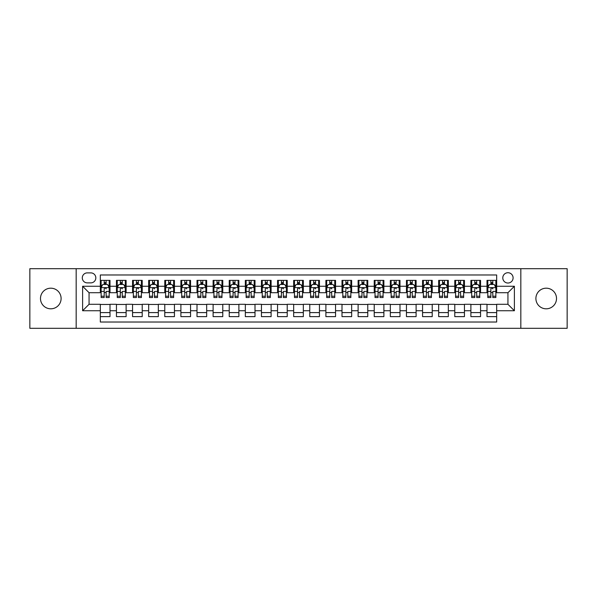<?xml version="1.0" encoding="UTF-8"?>
<svg xmlns="http://www.w3.org/2000/svg" width="597" height="597" viewBox="0 0 597 597"><rect width="100%" height="100%" fill="white"/><g stroke="black" fill="none" stroke-linecap="round" stroke-linejoin="round"><path stroke-width="0.9" d="M546.203 288.187A10.313 10.313 0 0 0 535.897 298.5A10.313 10.313 0 0 0 546.203 308.813A10.313 10.313 0 0 0 556.516 298.5A10.313 10.313 0 0 0 546.203 288.187M50.797 288.187A10.313 10.313 0 0 0 40.484 298.5A10.313 10.313 0 0 0 50.797 308.813A10.313 10.313 0 0 0 61.103 298.5A10.313 10.313 0 0 0 50.797 288.187M507.943 272.725A5.157 5.157 0 0 0 502.786 277.881A5.157 5.157 0 0 0 507.943 283.03A5.157 5.157 0 0 0 513.099 277.881A5.157 5.157 0 0 0 507.943 272.725M520.83 328.305L567.15 328.305L567.15 268.695L520.83 268.695L520.83 328.305L76.17 328.305L76.17 268.695L29.85 268.695L29.85 328.305L76.17 328.305M496.667 280.374L486.995 280.374L486.995 286.254L480.555 286.254L480.555 292.702L486.995 292.702L486.995 286.254M480.555 286.254L480.555 280.374L470.884 280.374L470.884 286.254L464.444 286.254L464.444 292.702L470.884 292.702L470.884 286.254M464.444 286.254L464.444 280.374L454.78 280.374L454.78 286.254L448.332 286.254L448.332 292.702L454.78 292.702L454.78 286.254M448.332 286.254L448.332 280.374L438.668 280.374L438.668 286.254L432.221 286.254L432.221 292.702L438.668 292.702L438.668 286.254M432.221 286.254L432.221 280.374L422.557 280.374L422.557 286.254L416.109 286.254L416.109 292.702L422.557 292.702L422.557 286.254M416.109 286.254L416.109 280.374L406.445 280.374L406.445 286.254L399.997 286.254L399.997 292.702L406.445 292.702L406.445 286.254M399.997 286.254L399.997 280.374L390.334 280.374L390.334 286.254L383.886 286.254L383.886 292.702L390.334 292.702L390.334 286.254M383.886 286.254L383.886 280.374L374.222 280.374L374.222 286.254L367.774 286.254L367.774 292.702L374.222 292.702L374.222 286.254M367.774 286.254L367.774 280.374L358.11 280.374L358.11 286.254L351.663 286.254L351.663 292.702L358.11 292.702L358.11 286.254M351.663 286.254L351.663 280.374L341.999 280.374L341.999 286.254L335.559 286.254L335.559 292.702L341.999 292.702L341.999 286.254M335.559 286.254L335.559 280.374L325.887 280.374L325.887 286.254L319.447 286.254L319.447 292.702L325.887 292.702L325.887 286.254M319.447 286.254L319.447 280.374L309.776 280.374L309.776 286.254L303.336 286.254L303.336 292.702L309.776 292.702L309.776 286.254M303.336 286.254L303.336 280.374L293.664 280.374L293.664 286.254L287.224 286.254L287.224 292.702L293.664 292.702L293.664 286.254M287.224 286.254L287.224 280.374L277.553 280.374L277.553 286.254L271.113 286.254L271.113 292.702L277.553 292.702L277.553 286.254M271.113 286.254L271.113 280.374L261.441 280.374L261.441 286.254L255.001 286.254L255.001 292.702L261.441 292.702L261.441 286.254M255.001 286.254L255.001 280.374L245.337 280.374L245.337 286.254L238.89 286.254L238.89 292.702L245.337 292.702L245.337 286.254M238.89 286.254L238.89 280.374L229.226 280.374L229.226 286.254L222.778 286.254L222.778 292.702L229.226 292.702L229.226 286.254M222.778 286.254L222.778 280.374L213.114 280.374L213.114 286.254L206.666 286.254L206.666 292.702L213.114 292.702L213.114 286.254M206.666 286.254L206.666 280.374L197.003 280.374L197.003 286.254L190.555 286.254L190.555 292.702L197.003 292.702L197.003 286.254M190.555 286.254L190.555 280.374L180.891 280.374L180.891 286.254L174.443 286.254L174.443 292.702L180.891 292.702L180.891 286.254M174.443 286.254L174.443 280.374L164.779 280.374L164.779 286.254L158.332 286.254L158.332 292.702L164.779 292.702L164.779 286.254M158.332 286.254L158.332 280.374L148.668 280.374L148.668 286.254L142.22 286.254L142.22 292.702L148.668 292.702L148.668 286.254M142.22 286.254L142.22 280.374L132.556 280.374L132.556 286.254L126.116 286.254L126.116 292.702L132.556 292.702L132.556 286.254M126.116 286.254L126.116 280.374L116.445 280.374L116.445 292.702L110.005 292.702L110.005 280.374L100.333 280.374M100.333 316.626L110.005 316.626L110.005 304.298L116.445 304.298L116.445 316.626L126.116 316.626L126.116 304.298L132.556 304.298L132.556 310.746L126.116 310.746M132.556 310.746L132.556 316.626L142.22 316.626L142.22 304.298L148.668 304.298L148.668 310.746L142.22 310.746M148.668 310.746L148.668 316.626L158.332 316.626L158.332 304.298L164.779 304.298L164.779 310.746L158.332 310.746M164.779 310.746L164.779 316.626L174.443 316.626L174.443 304.298L180.891 304.298L180.891 310.746L174.443 310.746M180.891 310.746L180.891 316.626L190.555 316.626L190.555 304.298L197.003 304.298L197.003 310.746L190.555 310.746M197.003 310.746L197.003 316.626L206.666 316.626L206.666 304.298L213.114 304.298L213.114 310.746L206.666 310.746M213.114 310.746L213.114 316.626L222.778 316.626L222.778 304.298L229.226 304.298L229.226 310.746L222.778 310.746M229.226 310.746L229.226 316.626L238.89 316.626L238.89 304.298L245.337 304.298L245.337 310.746L238.89 310.746M245.337 310.746L245.337 316.626L255.001 316.626L255.001 304.298L261.441 304.298L261.441 310.746L255.001 310.746M261.441 310.746L261.441 316.626L271.113 316.626L271.113 304.298L277.553 304.298L277.553 310.746L271.113 310.746M277.553 310.746L277.553 316.626L287.224 316.626L287.224 304.298L293.664 304.298L293.664 310.746L287.224 310.746M293.664 310.746L293.664 316.626L303.336 316.626L303.336 304.298L309.776 304.298L309.776 310.746L303.336 310.746M309.776 310.746L309.776 316.626L319.447 316.626L319.447 304.298L325.887 304.298L325.887 310.746L319.447 310.746M325.887 310.746L325.887 316.626L335.559 316.626L335.559 304.298L341.999 304.298L341.999 310.746L335.559 310.746M341.999 310.746L341.999 316.626L351.663 316.626L351.663 304.298L358.11 304.298L358.11 310.746L351.663 310.746M358.11 310.746L358.11 316.626L367.774 316.626L367.774 304.298L374.222 304.298L374.222 310.746L367.774 310.746M374.222 310.746L374.222 316.626L383.886 316.626L383.886 304.298L390.334 304.298L390.334 310.746L383.886 310.746M390.334 310.746L390.334 316.626L399.997 316.626L399.997 304.298L406.445 304.298L406.445 310.746L399.997 310.746M406.445 310.746L406.445 316.626L416.109 316.626L416.109 304.298L422.557 304.298L422.557 310.746L416.109 310.746M422.557 310.746L422.557 316.626L432.221 316.626L432.221 304.298L438.668 304.298L438.668 310.746L432.221 310.746M438.668 310.746L438.668 316.626L448.332 316.626L448.332 304.298L454.78 304.298L454.78 310.746L448.332 310.746M454.78 310.746L454.78 316.626L464.444 316.626L464.444 304.298L470.884 304.298L470.884 310.746L464.444 310.746M470.884 310.746L470.884 316.626L480.555 316.626L480.555 304.298L486.995 304.298L486.995 310.746L480.555 310.746M87.289 282.874L90.834 282.874A4.992 4.992 0 0 0 95.826 277.881A4.992 4.992 0 0 0 90.834 272.881L87.289 272.881A4.992 4.992 0 0 0 82.289 277.881A4.992 4.992 0 0 0 87.289 282.874M520.83 268.695L76.17 268.695M496.667 286.254L496.667 274.978L100.333 274.978L100.333 292.702L89.057 292.702L89.057 304.298L100.333 304.298L100.333 322.022L496.667 322.022L496.667 304.298L507.943 304.298L507.943 292.702L496.667 292.702L496.667 286.254L514.39 286.254L514.39 310.746L496.667 310.746M100.333 310.746L82.61 310.746L82.61 286.254L100.333 286.254M486.995 310.746L486.995 316.626L496.667 316.626M100.333 284.403L101.139 284.403M104.199 284.403L106.132 284.403M109.199 284.403L110.005 284.403M100.333 292.537L101.139 292.537M104.199 292.537L106.132 292.537M109.199 292.537L110.005 292.537M100.333 304.463L110.005 304.463M100.333 312.597L110.005 312.597M116.445 292.537L117.251 292.537M120.31 292.537L122.243 292.537M125.31 292.537L126.116 292.537M116.445 284.403L117.251 284.403M120.31 284.403L122.243 284.403M125.31 284.403L126.116 284.403M116.445 304.463L126.116 304.463M116.445 312.597L126.116 312.597M132.556 304.463L142.22 304.463M132.556 312.597L142.22 312.597M132.556 284.403L133.362 284.403M136.422 284.403L138.355 284.403M141.422 284.403L142.22 284.403M132.556 292.537L133.362 292.537M136.422 292.537L138.355 292.537M141.422 292.537L142.22 292.537M148.668 304.463L158.332 304.463M148.668 312.597L158.332 312.597M148.668 284.403L149.474 284.403M152.534 284.403L154.466 284.403M157.526 284.403L158.332 284.403M148.668 292.537L149.474 292.537M152.534 292.537L154.466 292.537M157.526 292.537L158.332 292.537M164.779 304.463L174.443 304.463M164.779 312.597L174.443 312.597M164.779 284.403L165.585 284.403M168.645 284.403L170.578 284.403M173.637 284.403L174.443 284.403M164.779 292.537L165.585 292.537M168.645 292.537L170.578 292.537M173.637 292.537L174.443 292.537M180.891 304.463L190.555 304.463M180.891 312.597L190.555 312.597M180.891 284.403L181.697 284.403M184.757 284.403L186.689 284.403M189.749 284.403L190.555 284.403M180.891 292.537L181.697 292.537M184.757 292.537L186.689 292.537M189.749 292.537L190.555 292.537M197.003 304.463L206.666 304.463M197.003 312.597L206.666 312.597M197.003 284.403L197.808 284.403M200.868 284.403L202.801 284.403M205.861 284.403L206.666 284.403M197.003 292.537L197.808 292.537M200.868 292.537L202.801 292.537M205.861 292.537L206.666 292.537M213.114 304.463L222.778 304.463M213.114 312.597L222.778 312.597M213.114 284.403L213.92 284.403M216.98 284.403L218.912 284.403M221.972 284.403L222.778 284.403M213.114 292.537L213.92 292.537M216.98 292.537L218.912 292.537M221.972 292.537L222.778 292.537M229.226 304.463L238.89 304.463M229.226 312.597L238.89 312.597M229.226 284.403L230.032 284.403M233.091 284.403L235.024 284.403M238.084 284.403L238.89 284.403M229.226 292.537L230.032 292.537M233.091 292.537L235.024 292.537M238.084 292.537L238.89 292.537M245.337 304.463L255.001 304.463M245.337 312.597L255.001 312.597M245.337 284.403L246.143 284.403M249.203 284.403L251.136 284.403M254.195 284.403L255.001 284.403M245.337 292.537L246.143 292.537M249.203 292.537L251.136 292.537M254.195 292.537L255.001 292.537M261.441 304.463L271.113 304.463M261.441 312.597L271.113 312.597M261.441 284.403L262.247 284.403M265.314 284.403L267.247 284.403M270.307 284.403L271.113 284.403M261.441 292.537L262.247 292.537M265.314 292.537L267.247 292.537M270.307 292.537L271.113 292.537M277.553 304.463L287.224 304.463M277.553 312.597L287.224 312.597M277.553 284.403L278.359 284.403M281.426 284.403L283.359 284.403M286.418 284.403L287.224 284.403M277.553 292.537L278.359 292.537M281.426 292.537L283.359 292.537M286.418 292.537L287.224 292.537M293.664 304.463L303.336 304.463M293.664 312.597L303.336 312.597M293.664 284.403L294.47 284.403M297.53 284.403L299.47 284.403M302.53 284.403L303.336 284.403M293.664 292.537L294.47 292.537M297.53 292.537L299.47 292.537M302.53 292.537L303.336 292.537M309.776 304.463L319.447 304.463M309.776 312.597L319.447 312.597M309.776 284.403L310.582 284.403M313.641 284.403L315.574 284.403M318.641 284.403L319.447 284.403M309.776 292.537L310.582 292.537M313.641 292.537L315.574 292.537M318.641 292.537L319.447 292.537M325.887 304.463L335.559 304.463M325.887 312.597L335.559 312.597M325.887 284.403L326.693 284.403M329.753 284.403L331.686 284.403M334.753 284.403L335.559 284.403M325.887 292.537L326.693 292.537M329.753 292.537L331.686 292.537M334.753 292.537L335.559 292.537M341.999 304.463L351.663 304.463M341.999 312.597L351.663 312.597M341.999 284.403L342.805 284.403M345.864 284.403L347.797 284.403M350.857 284.403L351.663 284.403M341.999 292.537L342.805 292.537M345.864 292.537L347.797 292.537M350.857 292.537L351.663 292.537M358.11 304.463L367.774 304.463M358.11 312.597L367.774 312.597M358.11 284.403L358.916 284.403M361.976 284.403L363.909 284.403M366.968 284.403L367.774 284.403M358.11 292.537L358.916 292.537M361.976 292.537L363.909 292.537M366.968 292.537L367.774 292.537M374.222 304.463L383.886 304.463M374.222 312.597L383.886 312.597M374.222 284.403L375.028 284.403M378.088 284.403L380.02 284.403M383.08 284.403L383.886 284.403M374.222 292.537L375.028 292.537M378.088 292.537L380.02 292.537M383.08 292.537L383.886 292.537M390.334 304.463L399.997 304.463M390.334 312.597L399.997 312.597M390.334 284.403L391.139 284.403M394.199 284.403L396.132 284.403M399.192 284.403L399.997 284.403M390.334 292.537L391.139 292.537M394.199 292.537L396.132 292.537M399.192 292.537L399.997 292.537M406.445 304.463L416.109 304.463M406.445 312.597L416.109 312.597M406.445 284.403L407.251 284.403M410.311 284.403L412.243 284.403M415.303 284.403L416.109 284.403M406.445 292.537L407.251 292.537M410.311 292.537L412.243 292.537M415.303 292.537L416.109 292.537M422.557 304.463L432.221 304.463M422.557 312.597L432.221 312.597M422.557 284.403L423.363 284.403M426.422 284.403L428.355 284.403M431.415 284.403L432.221 284.403M422.557 292.537L423.363 292.537M426.422 292.537L428.355 292.537M431.415 292.537L432.221 292.537M438.668 304.463L448.332 304.463M438.668 312.597L448.332 312.597M438.668 284.403L439.474 284.403M442.534 284.403L444.466 284.403M447.526 284.403L448.332 284.403M438.668 292.537L439.474 292.537M442.534 292.537L444.466 292.537M447.526 292.537L448.332 292.537M454.78 304.463L464.444 304.463M454.78 312.597L464.444 312.597M454.78 284.403L455.578 284.403M458.645 284.403L460.578 284.403M463.638 284.403L464.444 284.403M454.78 292.537L455.578 292.537M458.645 292.537L460.578 292.537M463.638 292.537L464.444 292.537M470.884 304.463L480.555 304.463M470.884 312.597L480.555 312.597M470.884 284.403L471.69 284.403M474.757 284.403L476.69 284.403M479.749 284.403L480.555 284.403M470.884 292.537L471.69 292.537M474.757 292.537L476.69 292.537M479.749 292.537L480.555 292.537M486.995 304.463L496.667 304.463M486.995 312.597L496.667 312.597M486.995 284.403L487.801 284.403M490.868 284.403L492.801 284.403M495.861 284.403L496.667 284.403M486.995 292.537L487.801 292.537M490.868 292.537L492.801 292.537M495.861 292.537L496.667 292.537M89.057 292.702L82.61 286.254M89.057 304.298L82.61 310.746M514.39 286.254L507.943 292.702M514.39 310.746L507.943 304.298M106.132 280.374L106.132 284.485L106.132 282.471L104.199 282.471M109.199 296.224L106.132 296.224L106.132 297.53L109.199 297.53L109.199 287.709L107.587 284.485L102.751 284.485L101.139 287.709L101.139 291.44L101.139 280.374M101.139 294.351L101.139 295.44M101.139 285.403L101.139 282.471M101.139 296.224L101.139 297.53L104.199 297.53L104.199 296.224L101.139 296.224L101.139 291.44L104.199 291.44L104.199 294.351M109.199 285.403L109.199 282.471M106.132 296.224L106.132 291.44L109.199 291.44L109.199 280.374M104.199 284.485L104.199 280.374M106.132 294.351L106.132 295.44M104.199 296.224L104.199 288.911C104.848 287.672 105.49 287.672 106.132 288.911L106.132 287.627M122.243 280.374L122.243 284.485L122.243 282.471L120.31 282.471M125.31 296.224L122.243 296.224L122.243 297.53L125.31 297.53L125.31 287.709L123.698 284.485L118.863 284.485L117.251 287.709L117.251 291.44L117.251 280.374M117.251 294.351L117.251 295.44M117.251 285.403L117.251 282.471M117.251 296.224L117.251 297.53L120.31 297.53L120.31 296.224L117.251 296.224L117.251 291.44L120.31 291.44L120.31 294.351M125.31 285.403L125.31 282.471M122.243 296.224L122.243 291.44L125.31 291.44L125.31 280.374M120.31 284.485L120.31 280.374M122.243 294.351L122.243 295.44M120.31 296.224L120.31 288.911C120.96 287.672 121.601 287.672 122.243 288.911L122.243 287.627M138.355 280.374L138.355 284.485L138.355 282.471L136.422 282.471M141.422 296.224L138.355 296.224L138.355 297.53L141.422 297.53L141.422 287.709L139.81 284.485L134.974 284.485L133.362 287.709L133.362 291.44L133.362 280.374M133.362 294.351L133.362 295.44M133.362 285.403L133.362 282.471M133.362 296.224L133.362 297.53L136.422 297.53L136.422 296.224L133.362 296.224L133.362 291.44L136.422 291.44L136.422 294.351M141.422 285.403L141.422 282.471M138.355 296.224L138.355 291.44L141.422 291.44L141.422 280.374M136.422 284.485L136.422 280.374M138.355 294.351L138.355 295.44M136.422 296.224L136.422 288.911C137.071 287.672 137.713 287.672 138.355 288.911L138.355 287.627M154.466 280.374L154.466 284.485L154.466 282.471L152.534 282.471M157.526 296.224L154.466 296.224L154.466 297.53L157.526 297.53L157.526 287.709L155.921 284.485L151.086 284.485L149.474 287.709L149.474 291.44L149.474 280.374M149.474 294.351L149.474 295.44M149.474 285.403L149.474 282.471M149.474 296.224L149.474 297.53L152.534 297.53L152.534 296.224L149.474 296.224L149.474 291.44L152.534 291.44L152.534 294.351M157.526 285.403L157.526 282.471M154.466 296.224L154.466 291.44L157.526 291.44L157.526 280.374M152.534 284.485L152.534 280.374M154.466 294.351L154.466 295.44M152.534 296.224L152.534 288.911C153.183 287.672 153.825 287.672 154.466 288.911L154.466 287.627M170.578 280.374L170.578 284.485L170.578 282.471L168.645 282.471M173.637 296.224L170.578 296.224L170.578 297.53L173.637 297.53L173.637 287.709L172.026 284.485L167.197 284.485L165.585 287.709L165.585 291.44L165.585 280.374M165.585 294.351L165.585 295.44M165.585 285.403L165.585 282.471M165.585 296.224L165.585 297.53L168.645 297.53L168.645 296.224L165.585 296.224L165.585 291.44L168.645 291.44L168.645 294.351M173.637 285.403L173.637 282.471M170.578 296.224L170.578 291.44L173.637 291.44L173.637 280.374M168.645 284.485L168.645 280.374M170.578 294.351L170.578 295.44M168.645 296.224L168.645 288.911C169.294 287.672 169.936 287.672 170.578 288.911L170.578 287.627M186.689 280.374L186.689 284.485L186.689 282.471L184.757 282.471M189.749 296.224L186.689 296.224L186.689 297.53L189.749 297.53L189.749 287.709L188.137 284.485L183.309 284.485L181.697 287.709L181.697 291.44L181.697 280.374M181.697 294.351L181.697 295.44M181.697 285.403L181.697 282.471M181.697 296.224L181.697 297.53L184.757 297.53L184.757 296.224L181.697 296.224L181.697 291.44L184.757 291.44L184.757 294.351M189.749 285.403L189.749 282.471M186.689 296.224L186.689 291.44L189.749 291.44L189.749 280.374M184.757 284.485L184.757 280.374M186.689 294.351L186.689 295.44M184.757 296.224L184.757 288.911C185.398 287.672 186.048 287.672 186.689 288.911L186.689 287.627M202.801 280.374L202.801 284.485L202.801 282.471L200.868 282.471M205.861 296.224L202.801 296.224L202.801 297.53L205.861 297.53L205.861 287.709L204.249 284.485L199.42 284.485L197.808 287.709L197.808 291.44L197.808 280.374M197.808 294.351L197.808 295.44M197.808 285.403L197.808 282.471M197.808 296.224L197.808 297.53L200.868 297.53L200.868 296.224L197.808 296.224L197.808 291.44L200.868 291.44L200.868 294.351M205.861 285.403L205.861 282.471M202.801 296.224L202.801 291.44L205.861 291.44L205.861 280.374M200.868 284.485L200.868 280.374M202.801 294.351L202.801 295.44M200.868 296.224L200.868 288.911C201.51 287.672 202.159 287.672 202.801 288.911L202.801 287.627M218.912 280.374L218.912 284.485L218.912 282.471L216.98 282.471M221.972 296.224L218.912 296.224L218.912 297.53L221.972 297.53L221.972 287.709L220.36 284.485L215.532 284.485L213.92 287.709L213.92 291.44L213.92 280.374M213.92 294.351L213.92 295.44M213.92 285.403L213.92 282.471M213.92 296.224L213.92 297.53L216.98 297.53L216.98 296.224L213.92 296.224L213.92 291.44L216.98 291.44L216.98 294.351M221.972 285.403L221.972 282.471M218.912 296.224L218.912 291.44L221.972 291.44L221.972 280.374M216.98 284.485L216.98 280.374M218.912 294.351L218.912 295.44M216.98 296.224L216.98 288.911C217.621 287.672 218.271 287.672 218.912 288.911L218.912 287.627M235.024 280.374L235.024 284.485L235.024 282.471L233.091 282.471M238.084 296.224L235.024 296.224L235.024 297.53L238.084 297.53L238.084 287.709L236.472 284.485L231.636 284.485L230.032 287.709L230.032 291.44L230.032 280.374M230.032 294.351L230.032 295.44M230.032 285.403L230.032 282.471M230.032 296.224L230.032 297.53L233.091 297.53L233.091 296.224L230.032 296.224L230.032 291.44L233.091 291.44L233.091 294.351M238.084 285.403L238.084 282.471M235.024 296.224L235.024 291.44L238.084 291.44L238.084 280.374M233.091 284.485L233.091 280.374M235.024 294.351L235.024 295.44M233.091 296.224L233.091 288.911C233.733 287.672 234.382 287.672 235.024 288.911L235.024 287.627M251.136 280.374L251.136 284.485L251.136 282.471L249.203 282.471M254.195 296.224L251.136 296.224L251.136 297.53L254.195 297.53L254.195 287.709L252.583 284.485L247.748 284.485L246.143 287.709L246.143 291.44L246.143 280.374M246.143 294.351L246.143 295.44M246.143 285.403L246.143 282.471M246.143 296.224L246.143 297.53L249.203 297.53L249.203 296.224L246.143 296.224L246.143 291.44L249.203 291.44L249.203 294.351M254.195 285.403L254.195 282.471M251.136 296.224L251.136 291.44L254.195 291.44L254.195 280.374M249.203 284.485L249.203 280.374M251.136 294.351L251.136 295.44M249.203 296.224L249.203 288.911C249.845 287.672 250.494 287.672 251.136 288.911L251.136 287.627M267.247 280.374L267.247 284.485L267.247 282.471L265.314 282.471M270.307 296.224L267.247 296.224L267.247 297.53L270.307 297.53L270.307 287.709L268.695 284.485L263.859 284.485L262.247 287.709L262.247 291.44L262.247 280.374M262.247 294.351L262.247 295.44M262.247 285.403L262.247 282.471M262.247 296.224L262.247 297.53L265.314 297.53L265.314 296.224L262.247 296.224L262.247 291.44L265.314 291.44L265.314 294.351M270.307 285.403L270.307 282.471M267.247 296.224L267.247 291.44L270.307 291.44L270.307 280.374M265.314 284.485L265.314 280.374M267.247 294.351L267.247 295.44M265.314 296.224L265.314 288.911C265.956 287.672 266.598 287.672 267.247 288.911L267.247 287.627M283.359 280.374L283.359 284.485L283.359 282.471L281.426 282.471M286.418 296.224L283.359 296.224L283.359 297.53L286.418 297.53L286.418 287.709L284.806 284.485L279.971 284.485L278.359 287.709L278.359 291.44L278.359 280.374M278.359 294.351L278.359 295.44M278.359 285.403L278.359 282.471M278.359 296.224L278.359 297.53L281.426 297.53L281.426 296.224L278.359 296.224L278.359 291.44L281.426 291.44L281.426 294.351M286.418 285.403L286.418 282.471M283.359 296.224L283.359 291.44L286.418 291.44L286.418 280.374M281.426 284.485L281.426 280.374M283.359 294.351L283.359 295.44M281.426 296.224L281.426 288.911C282.068 287.672 282.709 287.672 283.359 288.911L283.359 287.627M299.47 280.374L299.47 284.485L299.47 282.471L297.53 282.471M302.53 296.224L299.47 296.224L299.47 297.53L302.53 297.53L302.53 287.709L300.918 284.485L296.082 284.485L294.47 287.709L294.47 291.44L294.47 280.374M294.47 294.351L294.47 295.44M294.47 285.403L294.47 282.471M294.47 296.224L294.47 297.53L297.53 297.53L297.53 296.224L294.47 296.224L294.47 291.44L297.53 291.44L297.53 294.351M302.53 285.403L302.53 282.471M299.47 296.224L299.47 291.44L302.53 291.44L302.53 280.374M297.53 284.485L297.53 280.374M299.47 294.351L299.47 295.44M297.53 296.224L297.53 288.911C298.179 287.672 298.821 287.672 299.47 288.911L299.47 287.627M315.574 280.374L315.574 284.485L315.574 282.471L313.641 282.471M318.641 296.224L315.574 296.224L315.574 297.53L318.641 297.53L318.641 287.709L317.029 284.485L312.194 284.485L310.582 287.709L310.582 291.44L310.582 280.374M310.582 294.351L310.582 295.44M310.582 285.403L310.582 282.471M310.582 296.224L310.582 297.53L313.641 297.53L313.641 296.224L310.582 296.224L310.582 291.44L313.641 291.44L313.641 294.351M318.641 285.403L318.641 282.471M315.574 296.224L315.574 291.44L318.641 291.44L318.641 280.374M313.641 284.485L313.641 280.374M315.574 294.351L315.574 295.44M313.641 296.224L313.641 288.911C314.291 287.672 314.932 287.672 315.574 288.911L315.574 287.627M331.686 280.374L331.686 284.485L331.686 282.471L329.753 282.471M334.753 296.224L331.686 296.224L331.686 297.53L334.753 297.53L334.753 287.709L333.141 284.485L328.305 284.485L326.693 287.709L326.693 291.44L326.693 280.374M326.693 294.351L326.693 295.44M326.693 285.403L326.693 282.471M326.693 296.224L326.693 297.53L329.753 297.53L329.753 296.224L326.693 296.224L326.693 291.44L329.753 291.44L329.753 294.351M334.753 285.403L334.753 282.471M331.686 296.224L331.686 291.44L334.753 291.44L334.753 280.374M329.753 284.485L329.753 280.374M331.686 294.351L331.686 295.44M329.753 296.224L329.753 288.911C330.402 287.672 331.044 287.672 331.686 288.911L331.686 287.627M347.797 280.374L347.797 284.485L347.797 282.471L345.864 282.471M350.857 296.224L347.797 296.224L347.797 297.53L350.857 297.53L350.857 287.709L349.252 284.485L344.417 284.485L342.805 287.709L342.805 291.44L342.805 280.374M342.805 294.351L342.805 295.44M342.805 285.403L342.805 282.471M342.805 296.224L342.805 297.53L345.864 297.53L345.864 296.224L342.805 296.224L342.805 291.44L345.864 291.44L345.864 294.351M350.857 285.403L350.857 282.471M347.797 296.224L347.797 291.44L350.857 291.44L350.857 280.374M345.864 284.485L345.864 280.374M347.797 294.351L347.797 295.44M345.864 296.224L345.864 288.911C346.514 287.672 347.155 287.672 347.797 288.911L347.797 287.627M363.909 280.374L363.909 284.485L363.909 282.471L361.976 282.471M366.968 296.224L363.909 296.224L363.909 297.53L366.968 297.53L366.968 287.709L365.364 284.485L360.528 284.485L358.916 287.709L358.916 291.44L358.916 280.374M358.916 294.351L358.916 295.44M358.916 285.403L358.916 282.471M358.916 296.224L358.916 297.53L361.976 297.53L361.976 296.224L358.916 296.224L358.916 291.44L361.976 291.44L361.976 294.351M366.968 285.403L366.968 282.471M363.909 296.224L363.909 291.44L366.968 291.44L366.968 280.374M361.976 284.485L361.976 280.374M363.909 294.351L363.909 295.44M361.976 296.224L361.976 288.911C362.625 287.672 363.267 287.672 363.909 288.911L363.909 287.627M380.02 280.374L380.02 284.485L380.02 282.471L378.088 282.471M383.08 296.224L380.02 296.224L380.02 297.53L383.08 297.53L383.08 287.709L381.468 284.485L376.64 284.485L375.028 287.709L375.028 291.44L375.028 280.374M375.028 294.351L375.028 295.44M375.028 285.403L375.028 282.471M375.028 296.224L375.028 297.53L378.088 297.53L378.088 296.224L375.028 296.224L375.028 291.44L378.088 291.44L378.088 294.351M383.08 285.403L383.08 282.471M380.02 296.224L380.02 291.44L383.08 291.44L383.08 280.374M378.088 284.485L378.088 280.374M380.02 294.351L380.02 295.44M378.088 296.224L378.088 288.911C378.737 287.672 379.379 287.672 380.02 288.911L380.02 287.627M396.132 280.374L396.132 284.485L396.132 282.471L394.199 282.471M399.192 296.224L396.132 296.224L396.132 297.53L399.192 297.53L399.192 287.709L397.58 284.485L392.751 284.485L391.139 287.709L391.139 291.44L391.139 280.374M391.139 294.351L391.139 295.44M391.139 285.403L391.139 282.471M391.139 296.224L391.139 297.53L394.199 297.53L394.199 296.224L391.139 296.224L391.139 291.44L394.199 291.44L394.199 294.351M399.192 285.403L399.192 282.471M396.132 296.224L396.132 291.44L399.192 291.44L399.192 280.374M394.199 284.485L394.199 280.374M396.132 294.351L396.132 295.44M394.199 296.224L394.199 288.911C394.841 287.672 395.49 287.672 396.132 288.911L396.132 287.627M412.243 280.374L412.243 284.485L412.243 282.471L410.311 282.471M415.303 296.224L412.243 296.224L412.243 297.53L415.303 297.53L415.303 287.709L413.691 284.485L408.863 284.485L407.251 287.709L407.251 291.44L407.251 280.374M407.251 294.351L407.251 295.44M407.251 285.403L407.251 282.471M407.251 296.224L407.251 297.53L410.311 297.53L410.311 296.224L407.251 296.224L407.251 291.44L410.311 291.44L410.311 294.351M415.303 285.403L415.303 282.471M412.243 296.224L412.243 291.44L415.303 291.44L415.303 280.374M410.311 284.485L410.311 280.374M412.243 294.351L412.243 295.44M410.311 296.224L410.311 288.911C410.952 287.672 411.602 287.672 412.243 288.911L412.243 287.627M428.355 280.374L428.355 284.485L428.355 282.471L426.422 282.471M431.415 296.224L428.355 296.224L428.355 297.53L431.415 297.53L431.415 287.709L429.803 284.485L424.974 284.485L423.363 287.709L423.363 291.44L423.363 280.374M423.363 294.351L423.363 295.44M423.363 285.403L423.363 282.471M423.363 296.224L423.363 297.53L426.422 297.53L426.422 296.224L423.363 296.224L423.363 291.44L426.422 291.44L426.422 294.351M431.415 285.403L431.415 282.471M428.355 296.224L428.355 291.44L431.415 291.44L431.415 280.374M426.422 284.485L426.422 280.374M428.355 294.351L428.355 295.44M426.422 296.224L426.422 288.911C427.064 287.672 427.713 287.672 428.355 288.911L428.355 287.627M444.466 280.374L444.466 284.485L444.466 282.471L442.534 282.471M447.526 296.224L444.466 296.224L444.466 297.53L447.526 297.53L447.526 287.709L445.914 284.485L441.079 284.485L439.474 287.709L439.474 291.44L439.474 280.374M439.474 294.351L439.474 295.44M439.474 285.403L439.474 282.471M439.474 296.224L439.474 297.53L442.534 297.53L442.534 296.224L439.474 296.224L439.474 291.44L442.534 291.44L442.534 294.351M447.526 285.403L447.526 282.471M444.466 296.224L444.466 291.44L447.526 291.44L447.526 280.374M442.534 284.485L442.534 280.374M444.466 294.351L444.466 295.44M442.534 296.224L442.534 288.911C443.175 287.672 443.825 287.672 444.466 288.911L444.466 287.627M460.578 280.374L460.578 284.485L460.578 282.471L458.645 282.471M463.638 296.224L460.578 296.224L460.578 297.53L463.638 297.53L463.638 287.709L462.026 284.485L457.19 284.485L455.578 287.709L455.578 291.44L455.578 280.374M455.578 294.351L455.578 295.44M455.578 285.403L455.578 282.471M455.578 296.224L455.578 297.53L458.645 297.53L458.645 296.224L455.578 296.224L455.578 291.44L458.645 291.44L458.645 294.351M463.638 285.403L463.638 282.471M460.578 296.224L460.578 291.44L463.638 291.44L463.638 280.374M458.645 284.485L458.645 280.374M460.578 294.351L460.578 295.44M458.645 296.224L458.645 288.911C459.287 287.672 459.936 287.672 460.578 288.911L460.578 287.627M476.69 280.374L476.69 284.485L476.69 282.471L474.757 282.471M479.749 296.224L476.69 296.224L476.69 297.53L479.749 297.53L479.749 287.709L478.137 284.485L473.302 284.485L471.69 287.709L471.69 291.44L471.69 280.374M471.69 294.351L471.69 295.44M471.69 285.403L471.69 282.471M471.69 296.224L471.69 297.53L474.757 297.53L474.757 296.224L471.69 296.224L471.69 291.44L474.757 291.44L474.757 294.351M479.749 285.403L479.749 282.471M476.69 296.224L476.69 291.44L479.749 291.44L479.749 280.374M474.757 284.485L474.757 280.374M476.69 294.351L476.69 295.44M474.757 296.224L474.757 288.911C475.399 287.672 476.04 287.672 476.69 288.911L476.69 287.627M492.801 280.374L492.801 284.485L492.801 282.471L490.868 282.471M495.861 296.224L492.801 296.224L492.801 297.53L495.861 297.53L495.861 287.709L494.249 284.485L489.413 284.485L487.801 287.709L487.801 291.44L487.801 280.374M487.801 294.351L487.801 295.44M487.801 285.403L487.801 282.471M487.801 296.224L487.801 297.53L490.868 297.53L490.868 296.224L487.801 296.224L487.801 291.44L490.868 291.44L490.868 294.351M495.861 285.403L495.861 282.471M492.801 296.224L492.801 291.44L495.861 291.44L495.861 280.374M490.868 284.485L490.868 280.374M492.801 294.351L492.801 295.44M490.868 296.224L490.868 288.911C491.51 287.672 492.152 287.672 492.801 288.911L492.801 287.627M116.445 310.746L110.005 310.746M116.445 286.254L110.005 286.254M109.154 287.627L101.184 287.627M101.139 285.373L102.311 285.373M108.027 285.373L109.199 285.373M106.132 283.493L104.199 283.493M125.266 287.627L117.296 287.627M117.251 285.373L118.422 285.373M124.139 285.373L125.31 285.373M122.243 283.493L120.31 283.493M141.377 287.627L133.4 287.627M133.362 285.373L134.534 285.373M140.25 285.373L141.422 285.373M138.355 283.493L136.422 283.493M157.489 287.627L149.511 287.627M149.474 285.373L150.638 285.373M156.362 285.373L157.526 285.373M154.466 283.493L152.534 283.493M173.6 287.627L165.623 287.627M165.585 285.373L166.75 285.373M172.473 285.373L173.637 285.373M170.578 283.493L168.645 283.493M189.712 287.627L181.734 287.627M181.697 285.373L182.861 285.373M188.585 285.373L189.749 285.373M186.689 283.493L184.757 283.493M205.823 287.627L197.846 287.627M197.808 285.373L198.973 285.373M204.696 285.373L205.861 285.373M202.801 283.493L200.868 283.493M221.935 287.627L213.957 287.627M213.92 285.373L215.084 285.373M220.808 285.373L221.972 285.373M218.912 283.493L216.98 283.493M238.046 287.627L230.069 287.627M230.032 285.373L231.196 285.373M236.919 285.373L238.084 285.373M235.024 283.493L233.091 283.493M254.158 287.627L246.18 287.627M246.143 285.373L247.307 285.373M253.024 285.373L254.195 285.373M251.136 283.493L249.203 283.493M270.262 287.627L262.292 287.627M262.247 285.373L263.419 285.373M269.135 285.373L270.307 285.373M267.247 283.493L265.314 283.493M286.373 287.627L278.403 287.627M278.359 285.373L279.53 285.373M285.247 285.373L286.418 285.373M283.359 283.493L281.426 283.493M302.485 287.627L294.515 287.627M294.47 285.373L295.642 285.373M301.358 285.373L302.53 285.373M299.47 283.493L297.53 283.493M318.597 287.627L310.627 287.627M310.582 285.373L311.753 285.373M317.47 285.373L318.641 285.373M315.574 283.493L313.641 283.493M334.708 287.627L326.738 287.627M326.693 285.373L327.865 285.373M333.581 285.373L334.753 285.373M331.686 283.493L329.753 283.493M350.82 287.627L342.842 287.627M342.805 285.373L343.976 285.373M349.693 285.373L350.857 285.373M347.797 283.493L345.864 283.493M366.931 287.627L358.954 287.627M358.916 285.373L360.081 285.373M365.804 285.373L366.968 285.373M363.909 283.493L361.976 283.493M383.043 287.627L375.065 287.627M375.028 285.373L376.192 285.373M381.916 285.373L383.08 285.373M380.02 283.493L378.088 283.493M399.154 287.627L391.177 287.627M391.139 285.373L392.304 285.373M398.027 285.373L399.192 285.373M396.132 283.493L394.199 283.493M415.266 287.627L407.288 287.627M407.251 285.373L408.415 285.373M414.139 285.373L415.303 285.373M412.243 283.493L410.311 283.493M431.377 287.627L423.4 287.627M423.363 285.373L424.527 285.373M430.25 285.373L431.415 285.373M428.355 283.493L426.422 283.493M447.489 287.627L439.511 287.627M439.474 285.373L440.638 285.373M446.362 285.373L447.526 285.373M444.466 283.493L442.534 283.493M463.6 287.627L455.623 287.627M455.578 285.373L456.75 285.373M462.466 285.373L463.638 285.373M460.578 283.493L458.645 283.493M479.704 287.627L471.734 287.627M471.69 285.373L472.861 285.373M478.578 285.373L479.749 285.373M476.69 283.493L474.757 283.493M495.816 287.627L487.846 287.627M487.801 285.373L488.973 285.373M494.689 285.373L495.861 285.373M492.801 283.493L490.868 283.493"/></g></svg>
